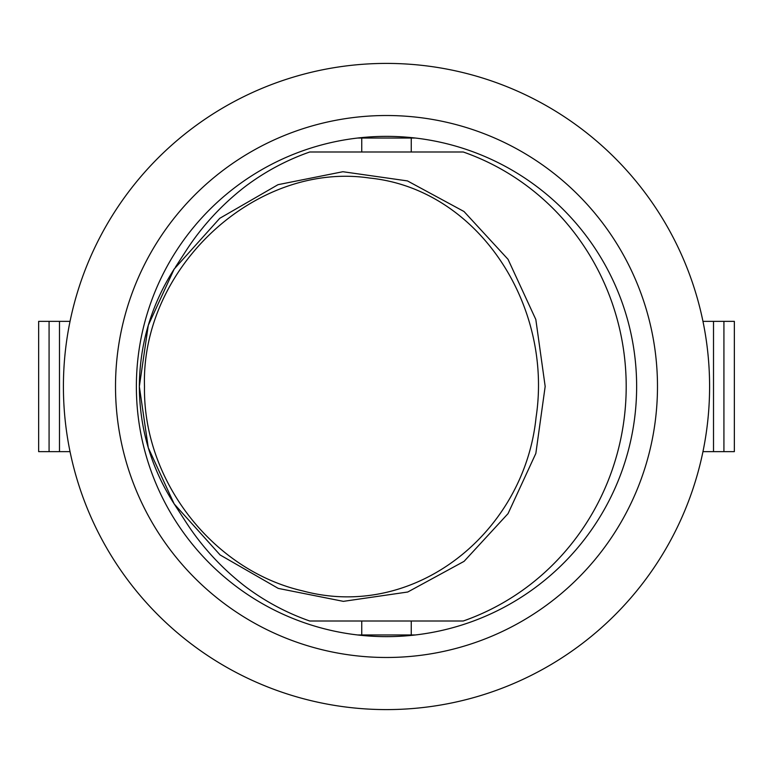 <?xml version="1.0" encoding="UTF-8"?>
<svg xmlns="http://www.w3.org/2000/svg" width="773" height="773" viewBox="0 0 773 773"><rect width="100%" height="100%" fill="white"/><g stroke="black" fill="none" stroke-linecap="round" stroke-linejoin="round"><path stroke-width="1.16" d="M175.336 267.294L186.138 250.616A264.772 255.989 180 0 1 245.089 186.631A247.534 239.698 90 0 1 309.76 151.991L463.24 151.991A247.534 239.698 90 0 1 626.198 386.5A247.534 239.698 90 0 1 463.24 621.009L309.76 621.009A247.534 239.698 90 0 1 245.089 586.369A264.772 255.989 180 0 1 186.138 522.384L175.056 505.271M545.168 386.394L535.824 319.5L508.045 259.332L464.003 211.512L407.448 180.911L342.903 171.722L278.038 184.67L219.754 218.315L174.176 269.062L148.29 325.278L139.343 386.519L148.271 447.712L174.176 503.928L220.102 554.956L278.27 588.408L343.367 601.355L407.748 592.012L464.071 561.353L508.054 513.61L535.844 453.432L545.168 386.5M411.255 151.991L411.255 137.584L415.381 138.038L357.619 138.038L361.745 137.584L361.745 151.991L424.928 151.991M144.493 386.519C140.812 267.603 255.824 161.093 369.687 178.051C478.39 189.124 553.168 305.606 536.066 417.391C524.384 532.52 414.811 621.077 302.736 590.91C212.933 570.368 142.918 480.68 144.493 386.519M411.255 621.009L411.255 635.416L415.381 634.962L357.619 634.962L361.745 635.416L361.745 621.009L424.928 621.009M70.034 321.355L38.65 321.355L38.65 451.645L70.034 451.645M69.918 321.355L69.918 321.945M69.918 451.055L69.918 451.645M59.492 321.355L59.492 451.645M49.076 321.355L49.076 451.645M723.924 451.645L734.35 451.645L734.35 321.355L713.508 321.355L713.508 451.645L723.924 451.645L723.924 321.355M702.966 451.645L713.508 451.645M713.508 321.355L703.082 321.355L703.082 321.945M703.082 451.055L703.082 451.645M636.643 386.5A250.143 250.143 0 0 1 261.429 603.124A250.143 250.143 0 0 1 261.429 169.876A250.143 250.143 0 0 1 636.643 386.5M709.595 386.5A323.095 323.095 0 0 0 224.953 106.693A323.095 323.095 0 0 0 224.953 666.307A323.095 323.095 0 0 0 709.595 386.5M657.485 386.5A270.985 270.985 0 0 1 251.012 621.183A270.985 270.985 0 0 1 251.012 151.817A270.985 270.985 0 0 1 657.485 386.5M174.746 504.798C151.46 468.815 139.652 429.392 139.333 386.519C139.671 343.801 151.392 304.485 174.505 268.56"/></g></svg>
